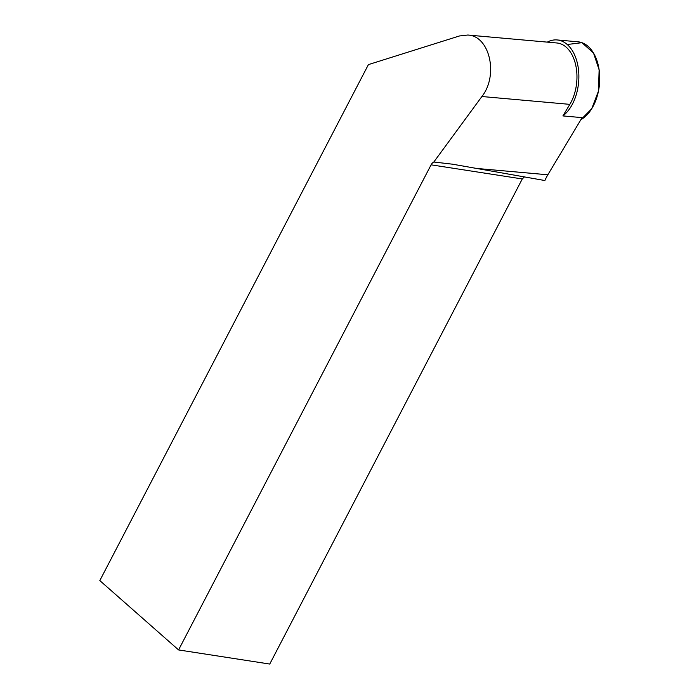 <?xml version="1.0" encoding="UTF-8"?>
<svg xmlns="http://www.w3.org/2000/svg" width="699" height="699" viewBox="0 0 699 699"><rect width="100%" height="100%" fill="white"/><g stroke="black" fill="none" stroke-linecap="round" stroke-linejoin="round"><path stroke-width="1.05" d="M567.239 44.509L581.952 42.683L593.521 53.045L599.13 69.865L598.466 91.088L591.695 108.764L580.886 119.678A40.245 25.164 -84.9 0 0 593.521 53.045A40.245 25.164 -84.9 0 0 577.986 41.809L557.129 39.948A40.245 25.164 95.1 0 1 572.664 51.184A40.245 25.164 95.1 0 1 576.666 60.542A40.245 25.164 95.1 0 1 562.913 115.92L569.851 104.361L481.899 96.514C498.771 75.239 489.676 35.71 467.762 35.029L459.47 35.964L368.417 64.605L99.817 580.581L178.577 649.93L269.753 664.05L522.275 178.953L431.1 164.833A6.763 4.919 98.8 0 1 433.817 162.019L481.899 96.514M547.3 42.123A40.245 25.164 95.1 0 1 557.129 39.948M562.913 115.92L582.11 117.633L547.841 174.785A43.093 26.946 -84.9 0 0 544.888 180.534L452.629 164.204L433.817 162.019M467.762 35.029L556.858 42.98A37.204 23.268 95.1 0 1 575.819 65.575A37.204 23.268 95.1 0 1 569.851 104.361M431.1 164.833L178.577 649.93M524.451 176.864L522.275 178.953M547.841 174.785L477.531 168.52"/></g></svg>
